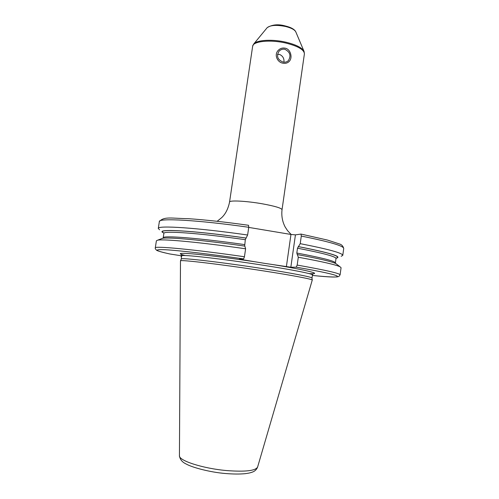 <?xml version="1.0" encoding="UTF-8"?>
<svg xmlns="http://www.w3.org/2000/svg" width="499" height="499" viewBox="0 0 499 499"><rect width="100%" height="100%" fill="white"/><g stroke="black" fill="none" stroke-linecap="round" stroke-linejoin="round"><path stroke-width="0.75" d="M263.048 270.826C292.196 275.317 312.43 279.197 312.255 280.076L257.615 467.02C255.631 470.794 245.352 471.979 226.777 470.582C202.794 468.517 178.349 460.527 179.44 455.618L180.482 260.852C179.465 259.43 222.124 264.47 263.048 270.826M248.733 227.401L290.967 234.455L295.433 234.867L301.022 234.075L301.29 236.064L300.217 243.662L297.498 248.196L296.811 253.024L298.296 257.241L297.186 265.075L296.244 267.183L290.836 267.227L264.364 263.329L239.264 259.174L243.624 258.919L244.441 256.754C193.656 249.4 153.966 245.714 155.295 247.897C154.983 248.215 155.382 248.976 156.499 250.18C156.63 250.298 157.141 251.134 169.529 253.916L181.767 255.862C180.045 254.085 222.654 258.85 263.697 265.312C293.038 269.878 313.166 273.945 312.449 274.937L312.006 278.024C312.168 277.076 292.096 273.159 263.21 268.693C222.66 262.362 180.351 257.453 181.312 258.956L181.53 254.552M244.653 246.088L245.308 239.688L247.623 235.01L248.752 227.288L248.539 225.292M244.441 256.754L245.608 248.795L244.841 246.113C203.037 240.119 167.963 236.981 162.474 238.322L161.271 238.784M181.723 256.162L180.969 256.23L180.838 255.694M298.296 257.241C321.974 261.563 335.889 264.744 340.044 266.79L341.073 267.726L340.093 274.855C339.925 273.383 325.622 270.121 297.186 265.075M300.217 243.662C328.529 249.194 342.719 253.099 342.776 255.369L341.154 256.286M297.198 254.546C319.029 258.601 331.947 261.632 335.952 263.634L336.968 264.42M298.321 246.581C329.614 252.731 342.358 256.58 336.557 258.126L336.083 258.22M246.026 238.029C191.766 230.251 153.792 228.43 163.46 232.877L163.89 233.095M155.295 247.897L156.393 240.78L157.647 240.181C163.179 238.834 200.872 242.333 245.608 248.795M159.586 229.802L158.295 228.461C157.141 225.18 196.93 227.7 247.623 235.01M284.885 49.289C290.119 51.983 291.285 55.751 288.391 60.591C286.931 61.982 285.147 62.469 283.033 62.044C277.544 59.793 276.215 56.175 279.041 51.204C280.7 49.507 282.646 48.871 284.885 49.289M283.912 62.175C284.33 58.608 282.902 56.025 279.627 54.447L277.494 54.422M282.871 63.173C277.525 62.4 273.882 55.033 278.124 50.468C280.058 48.447 282.365 47.679 285.054 48.166C290.512 48.983 293.019 57.691 289.121 61.508C287.468 63.111 285.384 63.666 282.871 63.173M255.582 261.869C231.124 258.183 206.087 255.02 192.458 253.86C179.072 252.812 176.708 253.38 185.366 255.563M290.967 234.455L286.376 266.697M242.183 259L242.071 259.754M295.433 234.867L290.836 267.227M248.752 227.288C198.091 219.997 158.264 217.895 159.356 221.562C164.034 216.111 172.323 218.506 188.229 218.674C204.877 219.778 224.999 221.986 248.602 225.292M181 256.237L181.692 256.367L181 256.237M243.624 258.919C209.854 254.06 179.203 250.504 165.737 249.756C153.118 249.226 154.484 250.635 169.841 253.979M273.121 264.62C309.062 270.458 323.564 274.431 309.087 273.614M296.244 267.183C348.059 276.115 348.24 279.24 312.38 275.436C324.643 276.689 332.852 277.188 337.012 276.933L338.89 276.465L340.093 274.855M301.29 236.064C329.565 241.772 343.711 245.901 343.724 248.458C343.025 245.957 341.497 244.423 339.152 243.861L327.587 240.094L301.022 234.075M296.811 253.024C322.429 257.864 335.291 261.17 335.397 262.936L336.008 258.513C335.927 256.58 323.09 253.143 297.498 248.196M298.202 246.593C329.851 252.825 342.414 256.673 335.883 258.139M245.926 238.048C191.741 230.282 153.985 228.498 163.897 232.971L163.878 233.401C162.88 230.594 198.914 233.064 245.308 239.688M244.591 244.591C198.178 237.948 162.169 235.241 163.204 237.817L163.878 233.401M217.165 221.294L221.756 217.576C225.598 213.884 228.193 208.707 229.552 202.045C229.222 200.105 246.437 200.972 262.43 203.823C274.974 206.137 281.505 208.095 282.035 209.699L304.396 53.892C304.24 49.75 298.04 46.133 285.796 43.051C270.159 39.365 252.781 41.267 252.637 46.345L253.598 44.143M295.857 32.011L295.764 31.793C294.522 29.628 291.085 27.85 285.453 26.459C276.558 24.75 270.477 25.137 267.221 27.626L267.065 27.813M285.858 42.184C272.385 39.034 256.96 39.939 253.835 43.862L267.221 27.626C272.298 24.545 278.33 23.989 285.303 25.954C291.029 27.351 294.516 29.304 295.764 31.793L303.953 51.172C301.883 47.605 295.851 44.611 285.858 42.184M304.097 51.509L304.396 53.892M179.434 455.699C179.946 459.473 182.291 462.286 186.476 464.151C192.021 467.388 210.21 472.322 225.461 473.514M257.596 467.101C256.53 469.721 254.627 471.443 251.883 472.272C249.955 472.84 250.217 472.965 245.184 473.676C239.707 474.2 233.158 474.15 225.542 473.52M181.312 258.956L180.482 260.852M312.006 278.024L312.255 280.076M342.776 255.369L343.724 248.458M335.952 263.634L340.044 266.79M335.403 263.372L335.397 262.936M336.12 258.108L336.008 258.513M163.073 238.229L163.204 237.817M158.295 228.461L159.356 221.562M162.474 238.322L157.647 240.181M313.054 273.739L312.449 274.937M291.167 234.486L287.468 230.538L285.154 226.983C282.365 221.606 281.324 215.849 282.035 209.699M287.935 61.003L288.385 60.591M229.552 202.045L252.637 46.345"/></g></svg>

